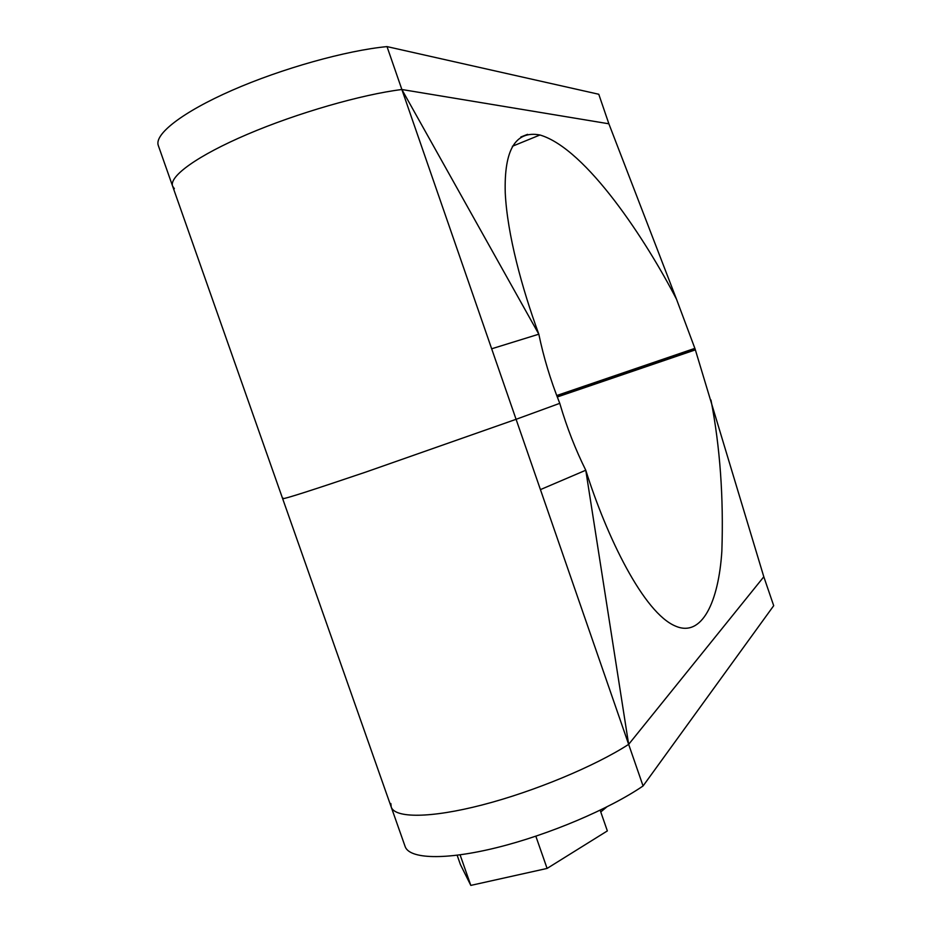 <?xml version="1.0" encoding="UTF-8"?>
<svg xmlns="http://www.w3.org/2000/svg" width="932" height="932" viewBox="0 0 932 932"><rect width="100%" height="100%" fill="white"/><g stroke="black" fill="none" stroke-linecap="round" stroke-linejoin="round"><path stroke-width="1.4" d="M491.665 348.789L516.083 419.307L365.74 472.093C312.593 490.069 284.901 498.935 282.664 498.702C284.901 498.935 312.593 490.069 365.74 472.093L516.083 419.307L559.771 403.335L559.375 402.333C550.439 379.86 543.589 357.154 538.824 334.192L401.867 89.507L608.876 123.793L676.504 299.219C646.482 241.073 586.426 148.724 539.954 134.989C515.571 130.364 504.002 149.668 505.249 192.912C507.299 234.596 522.025 288.431 538.824 334.192L491.665 348.789L401.867 89.507C361.534 94.528 297.331 112.982 247.493 134.266C197.549 155.562 168.855 176.416 172.606 186.144C168.855 176.416 197.549 155.562 247.493 134.266C297.331 112.982 361.534 94.528 401.867 89.507L608.876 123.793L598.775 94.26L387.013 46.6L401.867 89.507M557.266 396.985L695.365 349.873L695.144 349.104L556.987 396.263L695.144 349.104L676.504 299.219M174.366 188.683L172.606 186.144L282.664 498.702L283.351 498.212M695.365 349.873L763.809 576.78L628.657 744.365L763.809 576.78L773.7 605.695L643.068 785.967L628.657 744.365L585.774 470.229C575.475 449.504 566.912 427.555 560.074 404.383L559.771 403.335L516.083 419.307L628.657 744.365C594.767 766.255 534.024 791.571 482.263 804.933C430.409 818.343 394.865 818.273 391.207 807.007L390.858 803.547M540.432 489.615L585.774 470.229C606.546 536.378 643.639 613.116 675.63 626.153C702.029 637.593 718.642 601.769 721.857 551.15C723.675 497.187 720.04 446.801 710.965 400.003M606.697 807.007L600.767 811.947M628.657 744.365C594.767 766.255 534.024 791.571 482.263 804.933C430.409 818.343 394.865 818.273 391.207 807.007L282.664 498.702M643.068 785.967C609.575 808.906 549.053 834.664 497.164 847.526C445.205 860.446 409.23 859.071 405.117 846.477L391.207 807.007M600.161 810.223L607.349 830.913L547.096 868.426L470.811 885.4L460.396 864.512L457.146 855.25M470.811 885.4L460.093 854.865M547.096 868.426L535.842 836.214M527.57 134.348L520.837 137.004M172.606 186.144L158.3 145.497C154.06 134.371 182.299 112.131 232.103 90.311C281.814 68.49 346.25 50.503 387.013 46.6M556.719 395.541L694.841 348.37M512.379 146.266L539.954 134.989"/></g></svg>
